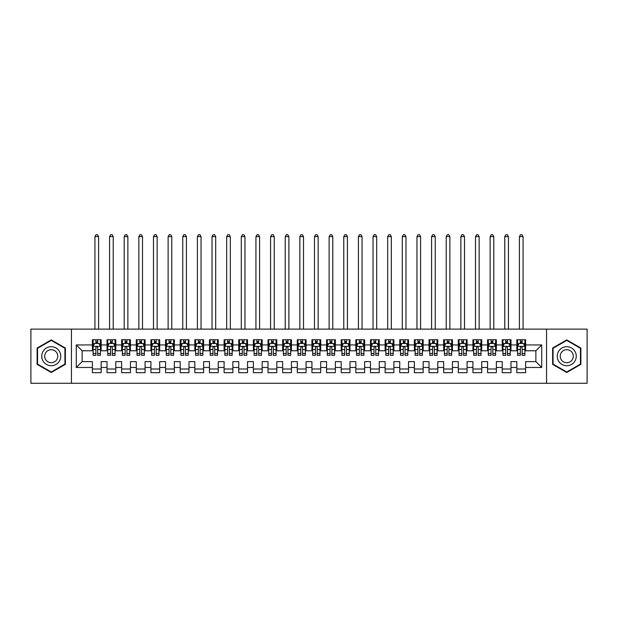 <?xml version="1.0" encoding="UTF-8"?>
<svg xmlns="http://www.w3.org/2000/svg" width="618" height="618" viewBox="0 0 618 618"><rect width="100%" height="100%" fill="white"/><g stroke="black" fill="none" stroke-linecap="round" stroke-linejoin="round"><path stroke-width="0.93" d="M546.559 383.284L587.1 383.284L587.1 329.124L546.559 329.124L546.559 383.284L71.441 383.284L71.441 329.124L30.9 329.124L30.9 383.284L71.441 383.284M546.559 329.124L71.441 329.124M76.277 367.471L76.277 344.937L92.376 344.937L92.376 350.785L82.132 350.785L82.132 361.623L76.277 367.471L92.376 367.471L92.376 372.669L101.159 372.669L101.159 367.471L107.014 367.471L107.014 372.669L115.79 372.669L115.79 367.471L121.646 367.471L121.646 372.669L130.429 372.669L130.429 367.471L136.284 367.471L136.284 372.669L145.068 372.669L145.068 367.471L150.923 367.471L150.923 372.669L159.707 372.669L159.707 367.471L165.562 367.471L165.562 372.669L174.338 372.669L174.338 367.471L180.193 367.471L180.193 372.669L188.977 372.669L188.977 367.471L194.832 367.471L194.832 372.669L203.616 372.669L203.616 367.471L209.471 367.471L209.471 372.669L218.254 372.669L218.254 367.471L224.11 367.471L224.11 372.669L232.886 372.669L232.886 367.471L238.741 367.471L238.741 372.669L247.524 372.669L247.524 367.471L253.38 367.471L253.38 372.669L262.163 372.669L262.163 367.471L268.019 367.471L268.019 372.669L276.802 372.669L276.802 367.471L282.65 367.471L282.65 372.669L291.433 372.669L291.433 367.471L297.289 367.471L297.289 372.669L306.072 372.669L306.072 367.471L311.928 367.471L311.928 372.669L320.711 372.669L320.711 367.471L326.567 367.471L326.567 372.669L335.35 372.669L335.35 367.471L341.198 367.471L341.198 372.669L349.981 372.669L349.981 367.471L355.837 367.471L355.837 372.669L364.62 372.669L364.62 367.471L370.476 367.471L370.476 372.669L379.259 372.669L379.259 367.471L385.114 367.471L385.114 372.669L393.89 372.669L393.89 367.471L399.746 367.471L399.746 372.669L408.529 372.669L408.529 367.471L414.384 367.471L414.384 372.669L423.168 372.669L423.168 367.471L429.023 367.471L429.023 372.669L437.807 372.669L437.807 367.471L443.662 367.471L443.662 372.669L452.438 372.669L452.438 367.471L458.293 367.471L458.293 372.669L467.077 372.669L467.077 367.471L472.932 367.471L472.932 372.669L481.716 372.669L481.716 367.471L487.571 367.471L487.571 372.669L496.354 372.669L496.354 367.471L502.21 367.471L502.21 372.669L510.986 372.669L510.986 367.471L516.841 367.471L516.841 372.669L525.624 372.669L525.624 361.623L535.868 361.623L535.868 350.785L525.624 350.785L525.624 344.937L541.723 344.937L541.723 367.471L525.624 367.471M525.624 344.937L525.624 339.738L516.841 339.738L516.841 344.937L510.986 344.937L510.986 339.738L502.21 339.738L502.21 344.937L496.354 344.937L496.354 339.738L487.571 339.738L487.571 344.937L481.716 344.937L481.716 339.738L472.932 339.738L472.932 344.937L467.077 344.937L467.077 339.738L458.293 339.738L458.293 344.937L452.438 344.937L452.438 339.738L443.662 339.738L443.662 344.937L437.807 344.937L437.807 339.738L429.023 339.738L429.023 344.937L423.168 344.937L423.168 339.738L414.384 339.738L414.384 344.937L408.529 344.937L408.529 339.738L399.746 339.738L399.746 344.937L393.89 344.937L393.89 339.738L385.114 339.738L385.114 344.937L379.259 344.937L379.259 339.738L370.476 339.738L370.476 344.937L364.62 344.937L364.62 339.738L355.837 339.738L355.837 344.937L349.981 344.937L349.981 339.738L341.198 339.738L341.198 344.937L335.35 344.937L335.35 339.738L326.567 339.738L326.567 344.937L320.711 344.937L320.711 339.738L311.928 339.738L311.928 344.937L306.072 344.937L306.072 339.738L297.289 339.738L297.289 344.937L291.433 344.937L291.433 339.738L282.65 339.738L282.65 344.937L276.802 344.937L276.802 339.738L268.019 339.738L268.019 344.937L262.163 344.937L262.163 339.738L253.38 339.738L253.38 344.937L247.524 344.937L247.524 339.738L238.741 339.738L238.741 344.937L232.886 344.937L232.886 339.738L224.11 339.738L224.11 344.937L218.254 344.937L218.254 339.738L209.471 339.738L209.471 344.937L203.616 344.937L203.616 339.738L194.832 339.738L194.832 344.937L188.977 344.937L188.977 339.738L180.193 339.738L180.193 344.937L174.338 344.937L174.338 339.738L165.562 339.738L165.562 344.937L159.707 344.937L159.707 339.738L150.923 339.738L150.923 344.937L145.068 344.937L145.068 339.738L136.284 339.738L136.284 344.937L130.429 344.937L130.429 339.738L121.646 339.738L121.646 344.937L115.79 344.937L115.79 339.738L107.014 339.738L107.014 344.937L101.159 344.937L101.159 339.738L92.376 339.738L92.376 344.937M510.986 367.471L510.986 361.623L516.841 361.623L516.841 367.471M541.723 344.937L535.868 350.785M496.354 367.471L496.354 361.623L502.21 361.623L502.21 367.471M516.841 344.937L516.841 350.785L510.986 350.785L510.986 344.937M481.716 367.471L481.716 361.623L487.571 361.623L487.571 367.471M502.21 344.937L502.21 350.785L496.354 350.785L496.354 344.937M467.077 367.471L467.077 361.623L472.932 361.623L472.932 367.471M487.571 344.937L487.571 350.785L481.716 350.785L481.716 344.937M452.438 367.471L452.438 361.623L458.293 361.623L458.293 367.471M472.932 344.937L472.932 350.785L467.077 350.785L467.077 344.937M437.807 367.471L437.807 361.623L443.662 361.623L443.662 367.471M458.293 344.937L458.293 350.785L452.438 350.785L452.438 344.937M423.168 367.471L423.168 361.623L429.023 361.623L429.023 367.471M443.662 344.937L443.662 350.785L437.807 350.785L437.807 344.937M408.529 367.471L408.529 361.623L414.384 361.623L414.384 367.471M429.023 344.937L429.023 350.785L423.168 350.785L423.168 344.937M393.89 367.471L393.89 361.623L399.746 361.623L399.746 367.471M414.384 344.937L414.384 350.785L408.529 350.785L408.529 344.937M379.259 367.471L379.259 361.623L385.114 361.623L385.114 367.471M399.746 344.937L399.746 350.785L393.89 350.785L393.89 344.937M364.62 367.471L364.62 361.623L370.476 361.623L370.476 367.471M385.114 344.937L385.114 350.785L379.259 350.785L379.259 344.937M349.981 367.471L349.981 361.623L355.837 361.623L355.837 367.471M370.476 344.937L370.476 350.785L364.62 350.785L364.62 344.937M335.35 367.471L335.35 361.623L341.198 361.623L341.198 367.471M355.837 344.937L355.837 350.785L349.981 350.785L349.981 344.937M320.711 367.471L320.711 361.623L326.567 361.623L326.567 367.471M341.198 344.937L341.198 350.785L335.35 350.785L335.35 344.937M306.072 367.471L306.072 361.623L311.928 361.623L311.928 367.471M326.567 344.937L326.567 350.785L320.711 350.785L320.711 344.937M291.433 367.471L291.433 361.623L297.289 361.623L297.289 367.471M311.928 344.937L311.928 350.785L306.072 350.785L306.072 344.937M276.802 367.471L276.802 361.623L282.65 361.623L282.65 367.471M297.289 344.937L297.289 350.785L291.433 350.785L291.433 344.937M262.163 367.471L262.163 361.623L268.019 361.623L268.019 367.471M282.65 344.937L282.65 350.785L276.802 350.785L276.802 344.937M247.524 367.471L247.524 361.623L253.38 361.623L253.38 367.471M268.019 344.937L268.019 350.785L262.163 350.785L262.163 344.937M232.886 367.471L232.886 361.623L238.741 361.623L238.741 367.471M253.38 344.937L253.38 350.785L247.524 350.785L247.524 344.937M218.254 367.471L218.254 361.623L224.11 361.623L224.11 367.471M238.741 344.937L238.741 350.785L232.886 350.785L232.886 344.937M203.616 367.471L203.616 361.623L209.471 361.623L209.471 367.471M224.11 344.937L224.11 350.785L218.254 350.785L218.254 344.937M188.977 367.471L188.977 361.623L194.832 361.623L194.832 367.471M209.471 344.937L209.471 350.785L203.616 350.785L203.616 344.937M174.338 367.471L174.338 361.623L180.193 361.623L180.193 367.471M194.832 344.937L194.832 350.785L188.977 350.785L188.977 344.937M159.707 367.471L159.707 361.623L165.562 361.623L165.562 367.471M180.193 344.937L180.193 350.785L174.338 350.785L174.338 344.937M145.068 367.471L145.068 361.623L150.923 361.623L150.923 367.471M165.562 344.937L165.562 350.785L159.707 350.785L159.707 344.937M130.429 367.471L130.429 361.623L136.284 361.623L136.284 367.471M150.923 344.937L150.923 350.785L145.068 350.785L145.068 344.937M115.79 367.471L115.79 361.623L121.646 361.623L121.646 367.471M136.284 344.937L136.284 350.785L130.429 350.785L130.429 344.937M101.159 367.471L101.159 361.623L107.014 361.623L107.014 367.471M121.646 344.937L121.646 350.785L115.79 350.785L115.79 344.937M82.132 361.623L92.376 361.623L92.376 367.471M107.014 344.937L107.014 350.785L101.159 350.785L101.159 344.937M516.841 343.399L517.575 343.399M524.891 343.399L525.624 343.399M502.21 343.399L502.936 343.399M510.259 343.399L510.986 343.399M487.571 343.399L488.305 343.399M495.621 343.399L496.354 343.399M472.932 343.399L473.666 343.399M480.982 343.399L481.716 343.399M458.293 343.399L459.027 343.399M466.343 343.399L467.077 343.399M443.662 343.399L444.388 343.399M451.712 343.399L452.438 343.399M429.023 343.399L429.757 343.399M437.073 343.399L437.807 343.399M414.384 343.399L415.118 343.399M422.434 343.399L423.168 343.399M399.746 343.399L400.479 343.399M407.795 343.399L408.529 343.399M385.114 343.399L385.841 343.399M393.164 343.399L393.89 343.399M370.476 343.399L371.209 343.399M378.525 343.399L379.259 343.399M355.837 343.399L356.571 343.399M363.886 343.399L364.62 343.399M341.198 343.399L341.932 343.399M349.255 343.399L349.981 343.399M326.567 343.399L327.293 343.399M334.616 343.399L335.35 343.399M311.928 343.399L312.662 343.399M319.977 343.399L320.711 343.399M297.289 343.399L298.023 343.399M305.338 343.399L306.072 343.399M282.65 343.399L283.384 343.399M290.707 343.399L291.433 343.399M268.019 343.399L268.745 343.399M276.068 343.399L276.802 343.399M253.38 343.399L254.114 343.399M261.429 343.399L262.163 343.399M238.741 343.399L239.475 343.399M246.791 343.399L247.524 343.399M224.11 343.399L224.836 343.399M232.159 343.399L232.886 343.399M209.471 343.399L210.205 343.399M217.521 343.399L218.254 343.399M194.832 343.399L195.566 343.399M202.882 343.399L203.616 343.399M180.193 343.399L180.927 343.399M188.243 343.399L188.977 343.399M165.562 343.399L166.288 343.399M173.612 343.399L174.338 343.399M150.923 343.399L151.657 343.399M158.973 343.399L159.707 343.399M136.284 343.399L137.018 343.399M144.334 343.399L145.068 343.399M121.646 343.399L122.379 343.399M129.695 343.399L130.429 343.399M107.014 343.399L107.741 343.399M115.064 343.399L115.79 343.399M92.376 343.399L93.109 343.399M100.425 343.399L101.159 343.399M92.376 369.008L101.159 369.008M107.014 369.008L115.79 369.008M121.646 369.008L130.429 369.008M136.284 369.008L145.068 369.008M150.923 369.008L159.707 369.008M165.562 369.008L174.338 369.008M180.193 369.008L188.977 369.008M194.832 369.008L203.616 369.008M209.471 369.008L218.254 369.008M224.11 369.008L232.886 369.008M238.741 369.008L247.524 369.008M253.38 369.008L262.163 369.008M268.019 369.008L276.802 369.008M282.65 369.008L291.433 369.008M297.289 369.008L306.072 369.008M311.928 369.008L320.711 369.008M326.567 369.008L335.35 369.008M341.198 369.008L349.981 369.008M355.837 369.008L364.62 369.008M370.476 369.008L379.259 369.008M385.114 369.008L393.89 369.008M399.746 369.008L408.529 369.008M414.384 369.008L423.168 369.008M429.023 369.008L437.807 369.008M443.662 369.008L452.438 369.008M458.293 369.008L467.077 369.008M472.932 369.008L481.716 369.008M487.571 369.008L496.354 369.008M502.21 369.008L510.986 369.008M516.841 369.008L525.624 369.008M76.277 344.937L82.132 350.785M535.868 361.623L541.723 367.471M65.369 348.05L51.248 339.892L37.119 348.05L37.119 364.357L51.248 372.515L65.369 364.357L65.369 348.05M552.631 348.05L552.631 364.357L566.752 372.515L580.881 364.357L580.881 348.05L566.752 339.892L552.631 348.05M97.644 341.638L95.89 341.638M100.425 353.488L97.644 353.488L97.644 355.327L100.425 355.327L100.425 346.397L98.965 343.469L94.569 343.469L93.109 346.397L93.109 355.327L95.89 355.327L95.89 353.488L93.109 353.488M93.109 346.397L93.109 339.738M100.425 346.397L100.425 339.738M95.89 343.469L95.89 339.738M97.644 339.738L97.644 343.469M97.644 353.488L97.644 347.494C97.057 346.366 96.478 346.366 95.89 347.494L95.89 353.488M97.644 343.399L95.89 343.399M98.594 329.124L98.594 236.624L94.933 236.624L94.933 329.124M94.933 236.624L96.037 234.716L97.497 234.716L98.594 236.624M112.283 341.638L110.522 341.638M115.064 353.488L112.283 353.488L112.283 355.327L115.064 355.327L115.064 346.397L113.596 343.469L109.208 343.469L107.741 346.397L107.741 355.327L110.522 355.327L110.522 353.488L107.741 353.488M107.741 346.397L107.741 339.738M115.064 346.397L115.064 339.738M110.522 343.469L110.522 339.738M112.283 339.738L112.283 343.469M112.283 353.488L112.283 347.494C111.696 346.366 111.109 346.366 110.522 347.494L110.522 353.488M112.283 343.399L110.522 343.399M113.233 329.124L113.233 236.624L109.571 236.624L109.571 329.124M109.571 236.624L110.668 234.716L112.136 234.716L113.233 236.624M126.914 341.638L125.16 341.638M129.695 353.488L126.914 353.488L126.914 355.327L129.695 355.327L129.695 346.397L128.235 343.469L123.847 343.469L122.379 346.397L122.379 355.327L125.16 355.327L125.16 353.488L122.379 353.488M122.379 346.397L122.379 339.738M129.695 346.397L129.695 339.738M125.16 343.469L125.16 339.738M126.914 339.738L126.914 343.469M126.914 353.488L126.914 347.494C126.335 346.366 125.748 346.366 125.16 347.494L125.16 353.488M126.914 343.399L125.16 343.399M127.872 329.124L127.872 236.624L124.21 236.624L124.21 329.124M124.21 236.624L125.307 234.716L126.775 234.716L127.872 236.624M59.482 351.449A9.517 9.517 0 0 0 46.489 347.965A9.517 9.517 0 0 0 43.005 360.958A9.517 9.517 0 0 0 55.999 364.442A9.517 9.517 0 0 0 59.482 351.449M56.887 352.948A6.512 6.512 0 0 0 47.988 350.56A6.512 6.512 0 0 0 45.601 359.46A6.512 6.512 0 0 0 54.5 361.847A6.512 6.512 0 0 0 56.887 352.948M51.248 372.005L37.559 364.102L37.559 348.305L51.248 340.402L64.929 348.305L64.929 364.102L51.248 372.005M574.995 351.449A9.517 9.517 0 0 0 562.001 347.965A9.517 9.517 0 0 0 558.517 360.958A9.517 9.517 0 0 0 571.511 364.442A9.517 9.517 0 0 0 574.995 351.449M572.399 352.948A6.512 6.512 0 0 0 563.5 350.56A6.512 6.512 0 0 0 561.113 359.46A6.512 6.512 0 0 0 570.012 361.847A6.512 6.512 0 0 0 572.399 352.948M566.752 372.005L553.071 364.102L553.071 348.305L566.752 340.402L580.441 348.305L580.441 364.102L566.752 372.005M141.553 341.638L139.799 341.638M144.334 353.488L141.553 353.488L141.553 355.327L144.334 355.327L144.334 346.397L142.874 343.469L138.478 343.469L137.018 346.397L137.018 355.327L139.799 355.327L139.799 353.488L137.018 353.488M137.018 346.397L137.018 339.738M144.334 346.397L144.334 339.738M139.799 343.469L139.799 339.738M141.553 339.738L141.553 343.469M141.553 353.488L141.553 347.494C140.974 346.366 140.386 346.366 139.799 347.494L139.799 353.488M141.553 343.399L139.799 343.399M142.503 329.124L142.503 236.624L138.849 236.624L138.849 329.124M138.849 236.624L139.946 234.716L141.406 234.716L142.503 236.624M156.192 341.638L154.438 341.638M158.973 353.488L156.192 353.488L156.192 355.327L158.973 355.327L158.973 346.397L157.505 343.469L153.117 343.469L151.657 346.397L151.657 355.327L154.438 355.327L154.438 353.488L151.657 353.488M151.657 346.397L151.657 339.738M158.973 346.397L158.973 339.738M154.438 343.469L154.438 339.738M156.192 339.738L156.192 343.469M156.192 353.488L156.192 347.494C155.605 346.366 155.018 346.366 154.438 347.494L154.438 353.488M156.192 343.399L154.438 343.399M157.142 329.124L157.142 236.624L153.48 236.624L153.48 329.124M153.48 236.624L154.585 234.716L156.045 234.716L157.142 236.624M170.831 341.638L169.069 341.638M173.612 353.488L170.831 353.488L170.831 355.327L173.612 355.327L173.612 346.397L172.144 343.469L167.756 343.469L166.288 346.397L166.288 355.327L169.069 355.327L169.069 353.488L166.288 353.488M166.288 346.397L166.288 339.738M173.612 346.397L173.612 339.738M169.069 343.469L169.069 339.738M170.831 339.738L170.831 343.469M170.831 353.488L170.831 347.494C170.244 346.366 169.656 346.366 169.069 347.494L169.069 353.488M170.831 343.399L169.069 343.399M171.781 329.124L171.781 236.624L168.119 236.624L168.119 329.124M168.119 236.624L169.216 234.716L170.684 234.716L171.781 236.624M185.462 341.638L183.708 341.638M188.243 353.488L185.462 353.488L185.462 355.327L188.243 355.327L188.243 346.397L186.783 343.469L182.395 343.469L180.927 346.397L180.927 355.327L183.708 355.327L183.708 353.488L180.927 353.488M180.927 346.397L180.927 339.738M188.243 346.397L188.243 339.738M183.708 343.469L183.708 339.738M185.462 339.738L185.462 343.469M185.462 353.488L185.462 347.494C184.882 346.366 184.295 346.366 183.708 347.494L183.708 353.488M185.462 343.399L183.708 343.399M186.42 329.124L186.42 236.624L182.758 236.624L182.758 329.124M182.758 236.624L183.855 234.716L185.315 234.716L186.42 236.624M200.101 341.638L198.347 341.638M202.882 353.488L200.101 353.488L200.101 355.327L202.882 355.327L202.882 346.397L201.422 343.469L197.026 343.469L195.566 346.397L195.566 355.327L198.347 355.327L198.347 353.488L195.566 353.488M195.566 346.397L195.566 339.738M202.882 346.397L202.882 339.738M198.347 343.469L198.347 339.738M200.101 339.738L200.101 343.469M200.101 353.488L200.101 347.494C199.514 346.366 198.934 346.366 198.347 347.494L198.347 353.488M200.101 343.399L198.347 343.399M201.051 329.124L201.051 236.624L197.397 236.624L197.397 329.124M197.397 236.624L198.494 234.716L199.954 234.716L201.051 236.624M214.74 341.638L212.986 341.638M217.521 353.488L214.74 353.488L214.74 355.327L217.521 355.327L217.521 346.397L216.053 343.469L211.665 343.469L210.205 346.397L210.205 355.327L212.986 355.327L212.986 353.488L210.205 353.488M210.205 346.397L210.205 339.738M217.521 346.397L217.521 339.738M212.986 343.469L212.986 339.738M214.74 339.738L214.74 343.469M214.74 353.488L214.74 347.494C214.152 346.366 213.565 346.366 212.986 347.494L212.986 353.488M214.74 343.399L212.986 343.399M215.69 329.124L215.69 236.624L212.028 236.624L212.028 329.124M212.028 236.624L213.125 234.716L214.593 234.716L215.69 236.624M229.378 341.638L227.617 341.638M232.159 353.488L229.378 353.488L229.378 355.327L232.159 355.327L232.159 346.397L230.692 343.469L226.304 343.469L224.836 346.397L224.836 355.327L227.617 355.327L227.617 353.488L224.836 353.488M224.836 346.397L224.836 339.738M232.159 346.397L232.159 339.738M227.617 343.469L227.617 339.738M229.378 339.738L229.378 343.469M229.378 353.488L229.378 347.494C228.791 346.366 228.204 346.366 227.617 347.494L227.617 353.488M229.378 343.399L227.617 343.399M230.329 329.124L230.329 236.624L226.667 236.624L226.667 329.124M226.667 236.624L227.764 234.716L229.232 234.716L230.329 236.624M244.01 341.638L242.256 341.638M246.791 353.488L244.01 353.488L244.01 355.327L246.791 355.327L246.791 346.397L245.331 343.469L240.935 343.469L239.475 346.397L239.475 355.327L242.256 355.327L242.256 353.488L239.475 353.488M239.475 346.397L239.475 339.738M246.791 346.397L246.791 339.738M242.256 343.469L242.256 339.738M244.01 339.738L244.01 343.469M244.01 353.488L244.01 347.494C243.43 346.366 242.843 346.366 242.256 347.494L242.256 353.488M244.01 343.399L242.256 343.399M244.967 329.124L244.967 236.624L241.306 236.624L241.306 329.124M241.306 236.624L242.403 234.716L243.863 234.716L244.967 236.624M258.648 341.638L256.895 341.638M261.429 353.488L258.648 353.488L258.648 355.327L261.429 355.327L261.429 346.397L259.969 343.469L255.574 343.469L254.114 346.397L254.114 355.327L256.895 355.327L256.895 353.488L254.114 353.488M254.114 346.397L254.114 339.738M261.429 346.397L261.429 339.738M256.895 343.469L256.895 339.738M258.648 339.738L258.648 343.469M258.648 353.488L258.648 347.494C258.061 346.366 257.482 346.366 256.895 347.494L256.895 353.488M258.648 343.399L256.895 343.399M259.599 329.124L259.599 236.624L255.945 236.624L255.945 329.124M255.945 236.624L257.042 234.716L258.502 234.716L259.599 236.624M273.287 341.638L271.526 341.638M276.068 353.488L273.287 353.488L273.287 355.327L276.068 355.327L276.068 346.397L274.601 343.469L270.213 343.469L268.745 346.397L268.745 355.327L271.526 355.327L271.526 353.488L268.745 353.488M268.745 346.397L268.745 339.738M276.068 346.397L276.068 339.738M271.526 343.469L271.526 339.738M273.287 339.738L273.287 343.469M273.287 353.488L273.287 347.494C272.7 346.366 272.113 346.366 271.526 347.494L271.526 353.488M273.287 343.399L271.526 343.399M274.238 329.124L274.238 236.624L270.576 236.624L270.576 329.124M270.576 236.624L271.673 234.716L273.141 234.716L274.238 236.624M287.926 341.638L286.165 341.638M290.707 353.488L287.926 353.488L287.926 355.327L290.707 355.327L290.707 346.397L289.239 343.469L284.852 343.469L283.384 346.397L283.384 355.327L286.165 355.327L286.165 353.488L283.384 353.488M283.384 346.397L283.384 339.738M290.707 346.397L290.707 339.738M286.165 343.469L286.165 339.738M287.926 339.738L287.926 343.469M287.926 353.488L287.926 347.494C287.339 346.366 286.752 346.366 286.165 347.494L286.165 353.488M287.926 343.399L286.165 343.399M288.876 329.124L288.876 236.624L285.215 236.624L285.215 329.124M285.215 236.624L286.312 234.716L287.779 234.716L288.876 236.624M302.557 341.638L300.804 341.638M305.338 353.488L302.557 353.488L302.557 355.327L305.338 355.327L305.338 346.397L303.878 343.469L299.483 343.469L298.023 346.397L298.023 355.327L300.804 355.327L300.804 353.488L298.023 353.488M298.023 346.397L298.023 339.738M305.338 346.397L305.338 339.738M300.804 343.469L300.804 339.738M302.557 339.738L302.557 343.469M302.557 353.488L302.557 347.494C301.978 346.366 301.391 346.366 300.804 347.494L300.804 353.488M302.557 343.399L300.804 343.399M303.508 329.124L303.508 236.624L299.854 236.624L299.854 329.124M299.854 236.624L300.951 234.716L302.411 234.716L303.508 236.624M317.196 341.638L315.443 341.638M319.977 353.488L317.196 353.488L317.196 355.327L319.977 355.327L319.977 346.397L318.517 343.469L314.122 343.469L312.662 346.397L312.662 355.327L315.443 355.327L315.443 353.488L312.662 353.488M312.662 346.397L312.662 339.738M319.977 346.397L319.977 339.738M315.443 343.469L315.443 339.738M317.196 339.738L317.196 343.469M317.196 353.488L317.196 347.494C316.609 346.366 316.03 346.366 315.443 347.494L315.443 353.488M317.196 343.399L315.443 343.399M318.146 329.124L318.146 236.624L314.492 236.624L314.492 329.124M314.492 236.624L315.589 234.716L317.049 234.716L318.146 236.624M331.835 341.638L330.074 341.638M334.616 353.488L331.835 353.488L331.835 355.327L334.616 355.327L334.616 346.397L333.148 343.469L328.761 343.469L327.293 346.397L327.293 355.327L330.074 355.327L330.074 353.488L327.293 353.488M327.293 346.397L327.293 339.738M334.616 346.397L334.616 339.738M330.074 343.469L330.074 339.738M331.835 339.738L331.835 343.469M331.835 353.488L331.835 347.494C331.248 346.366 330.661 346.366 330.074 347.494L330.074 353.488M331.835 343.399L330.074 343.399M332.785 329.124L332.785 236.624L329.124 236.624L329.124 329.124M329.124 236.624L330.221 234.716L331.688 234.716L332.785 236.624M346.474 341.638L344.713 341.638M349.255 353.488L346.474 353.488L346.474 355.327L349.255 355.327L349.255 346.397L347.787 343.469L343.399 343.469L341.932 346.397L341.932 355.327L344.713 355.327L344.713 353.488L341.932 353.488M341.932 346.397L341.932 339.738M349.255 346.397L349.255 339.738M344.713 343.469L344.713 339.738M346.474 339.738L346.474 343.469M346.474 353.488L346.474 347.494C345.887 346.366 345.3 346.366 344.713 347.494L344.713 353.488M346.474 343.399L344.713 343.399M347.424 329.124L347.424 236.624L343.762 236.624L343.762 329.124M343.762 236.624L344.859 234.716L346.327 234.716L347.424 236.624M361.105 341.638L359.352 341.638M363.886 353.488L361.105 353.488L361.105 355.327L363.886 355.327L363.886 346.397L362.426 343.469L358.031 343.469L356.571 346.397L356.571 355.327L359.352 355.327L359.352 353.488L356.571 353.488M356.571 346.397L356.571 339.738M363.886 346.397L363.886 339.738M359.352 343.469L359.352 339.738M361.105 339.738L361.105 343.469M361.105 353.488L361.105 347.494C360.526 346.366 359.939 346.366 359.352 347.494L359.352 353.488M361.105 343.399L359.352 343.399M362.055 329.124L362.055 236.624L358.401 236.624L358.401 329.124M358.401 236.624L359.498 234.716L360.958 234.716L362.055 236.624M375.744 341.638L373.99 341.638M378.525 353.488L375.744 353.488L375.744 355.327L378.525 355.327L378.525 346.397L377.065 343.469L372.669 343.469L371.209 346.397L371.209 355.327L373.99 355.327L373.99 353.488L371.209 353.488M371.209 346.397L371.209 339.738M378.525 346.397L378.525 339.738M373.99 343.469L373.99 339.738M375.744 339.738L375.744 343.469M375.744 353.488L375.744 347.494C375.157 346.366 374.578 346.366 373.99 347.494L373.99 353.488M375.744 343.399L373.99 343.399M376.694 329.124L376.694 236.624L373.033 236.624L373.033 329.124M373.033 236.624L374.137 234.716L375.597 234.716L376.694 236.624M390.383 341.638L388.622 341.638M393.164 353.488L390.383 353.488L390.383 355.327L393.164 355.327L393.164 346.397L391.696 343.469L387.308 343.469L385.841 346.397L385.841 355.327L388.622 355.327L388.622 353.488L385.841 353.488M385.841 346.397L385.841 339.738M393.164 346.397L393.164 339.738M388.622 343.469L388.622 339.738M390.383 339.738L390.383 343.469M390.383 353.488L390.383 347.494C389.796 346.366 389.209 346.366 388.622 347.494L388.622 353.488M390.383 343.399L388.622 343.399M391.333 329.124L391.333 236.624L387.671 236.624L387.671 329.124M387.671 236.624L388.768 234.716L390.236 234.716L391.333 236.624M405.014 341.638L403.26 341.638M407.795 353.488L405.014 353.488L405.014 355.327L407.795 355.327L407.795 346.397L406.335 343.469L401.947 343.469L400.479 346.397L400.479 355.327L403.26 355.327L403.26 353.488L400.479 353.488M400.479 346.397L400.479 339.738M407.795 346.397L407.795 339.738M403.26 343.469L403.26 339.738M405.014 339.738L405.014 343.469M405.014 353.488L405.014 347.494C404.435 346.366 403.848 346.366 403.26 347.494L403.26 353.488M405.014 343.399L403.26 343.399M405.972 329.124L405.972 236.624L402.31 236.624L402.31 329.124M402.31 236.624L403.407 234.716L404.875 234.716L405.972 236.624M419.653 341.638L417.899 341.638M422.434 353.488L419.653 353.488L419.653 355.327L422.434 355.327L422.434 346.397L420.974 343.469L416.578 343.469L415.118 346.397L415.118 355.327L417.899 355.327L417.899 353.488L415.118 353.488M415.118 346.397L415.118 339.738M422.434 346.397L422.434 339.738M417.899 343.469L417.899 339.738M419.653 339.738L419.653 343.469M419.653 353.488L419.653 347.494C419.074 346.366 418.486 346.366 417.899 347.494L417.899 353.488M419.653 343.399L417.899 343.399M420.603 329.124L420.603 236.624L416.949 236.624L416.949 329.124M416.949 236.624L418.046 234.716L419.506 234.716L420.603 236.624M434.292 341.638L432.538 341.638M437.073 353.488L434.292 353.488L434.292 355.327L437.073 355.327L437.073 346.397L435.605 343.469L431.217 343.469L429.757 346.397L429.757 355.327L432.538 355.327L432.538 353.488L429.757 353.488M429.757 346.397L429.757 339.738M437.073 346.397L437.073 339.738M432.538 343.469L432.538 339.738M434.292 339.738L434.292 343.469M434.292 353.488L434.292 347.494C433.705 346.366 433.118 346.366 432.538 347.494L432.538 353.488M434.292 343.399L432.538 343.399M435.242 329.124L435.242 236.624L431.58 236.624L431.58 329.124M431.58 236.624L432.685 234.716L434.145 234.716L435.242 236.624M448.931 341.638L447.169 341.638M451.712 353.488L448.931 353.488L448.931 355.327L451.712 355.327L451.712 346.397L450.244 343.469L445.856 343.469L444.388 346.397L444.388 355.327L447.169 355.327L447.169 353.488L444.388 353.488M444.388 346.397L444.388 339.738M451.712 346.397L451.712 339.738M447.169 343.469L447.169 339.738M448.931 339.738L448.931 343.469M448.931 353.488L448.931 347.494C448.344 346.366 447.756 346.366 447.169 347.494L447.169 353.488M448.931 343.399L447.169 343.399M449.881 329.124L449.881 236.624L446.219 236.624L446.219 329.124M446.219 236.624L447.316 234.716L448.784 234.716L449.881 236.624M463.562 341.638L461.808 341.638M466.343 353.488L463.562 353.488L463.562 355.327L466.343 355.327L466.343 346.397L464.883 343.469L460.495 343.469L459.027 346.397L459.027 355.327L461.808 355.327L461.808 353.488L459.027 353.488M459.027 346.397L459.027 339.738M466.343 346.397L466.343 339.738M461.808 343.469L461.808 339.738M463.562 339.738L463.562 343.469M463.562 353.488L463.562 347.494C462.982 346.366 462.395 346.366 461.808 347.494L461.808 353.488M463.562 343.399L461.808 343.399M464.52 329.124L464.52 236.624L460.858 236.624L460.858 329.124M460.858 236.624L461.955 234.716L463.415 234.716L464.52 236.624M478.201 341.638L476.447 341.638M480.982 353.488L478.201 353.488L478.201 355.327L480.982 355.327L480.982 346.397L479.522 343.469L475.126 343.469L473.666 346.397L473.666 355.327L476.447 355.327L476.447 353.488L473.666 353.488M473.666 346.397L473.666 339.738M480.982 346.397L480.982 339.738M476.447 343.469L476.447 339.738M478.201 339.738L478.201 343.469M478.201 353.488L478.201 347.494C477.614 346.366 477.034 346.366 476.447 347.494L476.447 353.488M478.201 343.399L476.447 343.399M479.151 329.124L479.151 236.624L475.497 236.624L475.497 329.124M475.497 236.624L476.594 234.716L478.054 234.716L479.151 236.624M492.84 341.638L491.086 341.638M495.621 353.488L492.84 353.488L492.84 355.327L495.621 355.327L495.621 346.397L494.153 343.469L489.765 343.469L488.305 346.397L488.305 355.327L491.086 355.327L491.086 353.488L488.305 353.488M488.305 346.397L488.305 339.738M495.621 346.397L495.621 339.738M491.086 343.469L491.086 339.738M492.84 339.738L492.84 343.469M492.84 353.488L492.84 347.494C492.252 346.366 491.665 346.366 491.086 347.494L491.086 353.488M492.84 343.399L491.086 343.399M493.79 329.124L493.79 236.624L490.128 236.624L490.128 329.124M490.128 236.624L491.225 234.716L492.693 234.716L493.79 236.624M507.478 341.638L505.717 341.638M510.259 353.488L507.478 353.488L507.478 355.327L510.259 355.327L510.259 346.397L508.792 343.469L504.404 343.469L502.936 346.397L502.936 355.327L505.717 355.327L505.717 353.488L502.936 353.488M502.936 346.397L502.936 339.738M510.259 346.397L510.259 339.738M505.717 343.469L505.717 339.738M507.478 339.738L507.478 343.469M507.478 353.488L507.478 347.494C506.891 346.366 506.304 346.366 505.717 347.494L505.717 353.488M507.478 343.399L505.717 343.399M508.429 329.124L508.429 236.624L504.767 236.624L504.767 329.124M504.767 236.624L505.864 234.716L507.332 234.716L508.429 236.624M522.11 341.638L520.356 341.638M524.891 353.488L522.11 353.488L522.11 355.327L524.891 355.327L524.891 346.397L523.431 343.469L519.035 343.469L517.575 346.397L517.575 355.327L520.356 355.327L520.356 353.488L517.575 353.488M517.575 346.397L517.575 339.738M524.891 346.397L524.891 339.738M520.356 343.469L520.356 339.738M522.11 339.738L522.11 343.469M522.11 353.488L522.11 347.494C521.53 346.366 520.943 346.366 520.356 347.494L520.356 353.488M522.11 343.399L520.356 343.399M523.067 329.124L523.067 236.624L519.406 236.624L519.406 329.124M519.406 236.624L520.503 234.716L521.963 234.716L523.067 236.624M100.386 346.327L93.14 346.327M93.109 343.647L94.484 343.647M99.05 343.647L100.425 343.647M95.89 349.564L93.109 349.564M100.425 349.564L97.644 349.564M97.644 342.573L95.89 342.573M115.025 346.327L107.779 346.327M107.741 343.647L109.116 343.647M113.689 343.647L115.064 343.647M110.522 349.564L107.741 349.564M115.064 349.564L112.283 349.564M112.283 342.573L110.522 342.573M129.664 346.327L122.418 346.327M122.379 343.647L123.754 343.647M128.32 343.647L129.695 343.647M125.16 349.564L122.379 349.564M129.695 349.564L126.914 349.564M126.914 342.573L125.16 342.573M144.295 346.327L137.057 346.327M137.018 343.647L138.393 343.647M142.959 343.647L144.334 343.647M139.799 349.564L137.018 349.564M144.334 349.564L141.553 349.564M141.553 342.573L139.799 342.573M158.934 346.327L151.688 346.327M151.657 343.647L153.032 343.647M157.598 343.647L158.973 343.647M154.438 349.564L151.657 349.564M158.973 349.564L156.192 349.564M156.192 342.573L154.438 342.573M173.573 346.327L166.327 346.327M166.288 343.647L167.663 343.647M172.237 343.647L173.612 343.647M169.069 349.564L166.288 349.564M173.612 349.564L170.831 349.564M170.831 342.573L169.069 342.573M188.212 346.327L180.966 346.327M180.927 343.647L182.302 343.647M186.868 343.647L188.243 343.647M183.708 349.564L180.927 349.564M188.243 349.564L185.462 349.564M185.462 342.573L183.708 342.573M202.843 346.327L195.605 346.327M195.566 343.647L196.941 343.647M201.507 343.647L202.882 343.647M198.347 349.564L195.566 349.564M202.882 349.564L200.101 349.564M200.101 342.573L198.347 342.573M217.482 346.327L210.236 346.327M210.205 343.647L211.58 343.647M216.145 343.647L217.521 343.647M212.986 349.564L210.205 349.564M217.521 349.564L214.74 349.564M214.74 342.573L212.986 342.573M232.121 346.327L224.875 346.327M224.836 343.647L226.211 343.647M230.784 343.647L232.159 343.647M227.617 349.564L224.836 349.564M232.159 349.564L229.378 349.564M229.378 342.573L227.617 342.573M246.76 346.327L239.514 346.327M239.475 343.647L240.85 343.647M245.416 343.647L246.791 343.647M242.256 349.564L239.475 349.564M246.791 349.564L244.01 349.564M244.01 342.573L242.256 342.573M261.391 346.327L254.145 346.327M254.114 343.647L255.489 343.647M260.054 343.647L261.429 343.647M256.895 349.564L254.114 349.564M261.429 349.564L258.648 349.564M258.648 342.573L256.895 342.573M276.03 346.327L268.784 346.327M268.745 343.647L270.128 343.647M274.693 343.647L276.068 343.647M271.526 349.564L268.745 349.564M276.068 349.564L273.287 349.564M273.287 342.573L271.526 342.573M290.669 346.327L283.423 346.327M283.384 343.647L284.759 343.647M289.324 343.647L290.707 343.647M286.165 349.564L283.384 349.564M290.707 349.564L287.926 349.564M287.926 342.573L286.165 342.573M305.307 346.327L298.061 346.327M298.023 343.647L299.398 343.647M303.963 343.647L305.338 343.647M300.804 349.564L298.023 349.564M305.338 349.564L302.557 349.564M302.557 342.573L300.804 342.573M319.939 346.327L312.693 346.327M312.662 343.647L314.037 343.647M318.602 343.647L319.977 343.647M315.443 349.564L312.662 349.564M319.977 349.564L317.196 349.564M317.196 342.573L315.443 342.573M334.577 346.327L327.331 346.327M327.293 343.647L328.676 343.647M333.241 343.647L334.616 343.647M330.074 349.564L327.293 349.564M334.616 349.564L331.835 349.564M331.835 342.573L330.074 342.573M349.216 346.327L341.97 346.327M341.932 343.647L343.307 343.647M347.872 343.647L349.255 343.647M344.713 349.564L341.932 349.564M349.255 349.564L346.474 349.564M346.474 342.573L344.713 342.573M363.855 346.327L356.609 346.327M356.571 343.647L357.946 343.647M362.511 343.647L363.886 343.647M359.352 349.564L356.571 349.564M363.886 349.564L361.105 349.564M361.105 342.573L359.352 342.573M378.486 346.327L371.24 346.327M371.209 343.647L372.584 343.647M377.15 343.647L378.525 343.647M373.99 349.564L371.209 349.564M378.525 349.564L375.744 349.564M375.744 342.573L373.99 342.573M393.125 346.327L385.879 346.327M385.841 343.647L387.216 343.647M391.789 343.647L393.164 343.647M388.622 349.564L385.841 349.564M393.164 349.564L390.383 349.564M390.383 342.573L388.622 342.573M407.764 346.327L400.518 346.327M400.479 343.647L401.855 343.647M406.42 343.647L407.795 343.647M403.26 349.564L400.479 349.564M407.795 349.564L405.014 349.564M405.014 342.573L403.26 342.573M422.395 346.327L415.157 346.327M415.118 343.647L416.493 343.647M421.059 343.647L422.434 343.647M417.899 349.564L415.118 349.564M422.434 349.564L419.653 349.564M419.653 342.573L417.899 342.573M437.034 346.327L429.788 346.327M429.757 343.647L431.132 343.647M435.698 343.647L437.073 343.647M432.538 349.564L429.757 349.564M437.073 349.564L434.292 349.564M434.292 342.573L432.538 342.573M451.673 346.327L444.427 346.327M444.388 343.647L445.763 343.647M450.337 343.647L451.712 343.647M447.169 349.564L444.388 349.564M451.712 349.564L448.931 349.564M448.931 342.573L447.169 342.573M466.312 346.327L459.066 346.327M459.027 343.647L460.402 343.647M464.968 343.647L466.343 343.647M461.808 349.564L459.027 349.564M466.343 349.564L463.562 349.564M463.562 342.573L461.808 342.573M480.943 346.327L473.705 346.327M473.666 343.647L475.041 343.647M479.607 343.647L480.982 343.647M476.447 349.564L473.666 349.564M480.982 349.564L478.201 349.564M478.201 342.573L476.447 342.573M495.582 346.327L488.336 346.327M488.305 343.647L489.68 343.647M494.245 343.647L495.621 343.647M491.086 349.564L488.305 349.564M495.621 349.564L492.84 349.564M492.84 342.573L491.086 342.573M510.221 346.327L502.975 346.327M502.936 343.647L504.311 343.647M508.884 343.647L510.259 343.647M505.717 349.564L502.936 349.564M510.259 349.564L507.478 349.564M507.478 342.573L505.717 342.573M524.86 346.327L517.614 346.327M517.575 343.647L518.95 343.647M523.516 343.647L524.891 343.647M520.356 349.564L517.575 349.564M524.891 349.564L522.11 349.564M522.11 342.573L520.356 342.573"/></g></svg>
